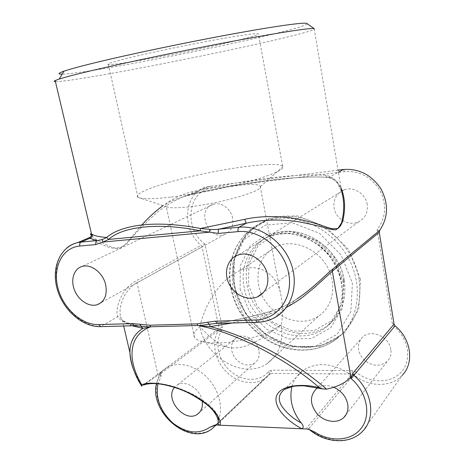 <?xml version="1.0" encoding="UTF-8"?>
<svg xmlns="http://www.w3.org/2000/svg" width="464" height="464" viewBox="0 0 464 464"><rect width="100%" height="100%" fill="white"/><g stroke="black" fill="none" stroke-linecap="round" stroke-linejoin="round"><path stroke-width="0.35" stroke-dasharray="2.32 1.74" d="M216.984 323.414L214.066 323.634M134.45 325.699L101.262 326.453C85.591 326.882 68.428 313.815 60.604 295.974C52.728 278.168 55.164 257.584 66.944 247.846M140.151 326.105L134.92 325.513C125.669 323.449 119.956 320.496 117.781 316.651C114.48 309.505 121.568 288.15 135.946 281.022L201.185 245.299L202.113 246.889L219.089 328.355L218.834 329.933C211.253 341.127 214.31 359.223 225.487 370.945C236.576 382.748 254.139 386.239 265.043 378.27L269.764 373.723L270.831 373.398L351.932 373.984L353.736 374.674C368.19 387.162 390.885 387.846 402.224 375.289L362.744 431.085C350.314 444.68 325.142 442.952 308.949 428.481L355.981 371.966L352.379 370.591L271.399 370.185L268.644 371.449C260.217 382.284 242.388 381.797 230.33 371.014C218.155 360.383 214.095 341.806 221.74 330.617L222.262 327.462L204.96 244.07L201.678 246.053M132.066 325.774C127.385 324.168 124.114 322.213 122.247 319.916L121.423 318.739C117.375 311.779 122.136 290.65 137.008 282.825L202.113 246.889M121.423 318.739C120.837 317.051 119.625 316.355 117.781 316.651L100.491 326.65M287.233 306.977L270.616 313.774L271.208 311.292C280.616 308.282 289.263 304.117 297.14 298.81L291.386 302.342C285.151 306.008 278.336 308.966 270.953 311.216C252.538 316.518 233.56 320.659 214.026 323.64M325.699 389.313C313.02 385.277 294.315 383.345 284.658 389.273L302.818 370.603C297.395 374.657 293.776 379.999 291.96 386.64M218.283 420.831L218.66 419.555C223.561 407.096 218.596 389.052 206.816 377.197C195.06 365.296 178.35 361.294 167.342 367.25L161.153 372.128L161.02 376.681L157.951 383.745M217.749 415.796C216.908 413.25 214.124 409.758 209.409 405.31C206.271 402.543 202.06 399.585 196.771 396.418C183.002 388.931 170.131 384.61 158.16 383.444M167.342 367.25L141.717 386.112L134.073 370.916M266.887 363.77C279.026 355.14 283.794 342.13 281.172 324.742L281.178 324.736C264.573 336.603 246.465 350.894 228.787 347.466C216.473 344.201 208.145 335.217 199.92 326.824C194.52 330.728 192.693 334.231 194.445 337.328C195.692 339.271 198.482 340.75 202.82 341.765C206.724 342.652 211.555 343.058 217.326 342.989C239.639 342.931 271.394 333.72 281.172 324.742C283.26 315.062 282.976 304.285 280.326 292.413C276.318 274.352 258.535 261.418 239.378 270.86C215.516 282.338 202.983 311.414 199.926 326.818L199.92 326.824C205.419 357.628 243.925 379.825 266.887 363.77L318.751 315.955C297.691 330.954 262.949 312.22 258.587 284.821C255.937 266.812 262.085 253.959 277.037 246.256C293.271 239.128 315.99 247.666 326.615 265.617C337.421 283.469 333.512 306.368 318.751 315.955M188.784 206.88C177.381 208.104 170.126 208.116 167.011 206.903L166.228 206.457C156.919 199.421 254.266 178.449 260.13 186.093L260.432 186.638C263.471 190.988 219.507 203.69 188.784 206.88M141.027 55.019C164.877 49.555 198.354 42.792 222.877 38.495C248.095 34.162 259.962 32.741 258.477 34.243C254.794 36.76 215.708 45.861 177.051 53.493C138.359 61.155 103.948 66.555 108.257 63.87C110.861 62.42 121.783 59.467 141.027 55.019M171.373 197.038C194.294 194.283 225.533 188.071 248.571 181.679C272.287 174.864 283.742 169.83 282.947 166.57L282.64 166.153C277.878 161.924 239.111 166.147 201.736 174.174C164.302 182.12 132.24 193.111 137.924 197.258L138.579 197.606C142.686 199.282 153.619 199.091 171.373 197.038M204.96 244.07C183.326 228.851 187.607 190.072 212.228 188.024L344.694 171.663C359.635 170.677 371.409 176.935 380.01 190.426C386.993 204.781 386.036 217.819 377.133 229.547L392.248 323.251L394.284 326.726C408.865 338.749 412.049 360.25 401.325 372C390.81 383.931 369.733 383.577 355.981 371.966M338.07 170.155L207.71 186.615C183.982 191.359 180.525 228.856 201.185 245.299M379.239 231.292L377.133 229.547M215.795 425.018L218.005 423.818L270.831 373.398L271.399 370.185M268.644 371.449L269.445 374.03L215.708 425.012M352.379 370.591L351.932 373.984L306.942 427.64L306.855 429.014M309.511 429.676L308.949 428.481L306.942 427.64M265.043 378.27L211.828 428.974C200.158 437.343 181.064 432.784 168.774 419.357C156.391 406.017 152.592 385.961 160.474 373.839L160.712 372.099L160.376 373.561L161.153 372.128M350.308 377.737L348.748 373.416L352.541 375.086M325.856 175.328C326.209 176.79 327.068 177.532 328.425 177.561C332.468 178.518 335.565 180.566 337.722 183.698L341.748 191.899C338.911 182.329 333.616 176.807 325.856 175.328C299.036 172.788 242.718 180.218 192.119 191.736C181.853 194.277 172.15 198.899 163.021 205.598M141.914 224.941C134.496 233.27 130.744 238.925 124.654 245.079C120.054 248.211 115.6 248.837 111.285 246.947C101.146 242.666 94.534 238.821 91.454 235.41M89.134 237.696C91.773 239.778 97.37 242.626 105.925 246.256C110.345 247.962 114.956 248.675 119.747 248.408L126.776 243.768C134.786 233.781 145.046 223.201 157.563 212.019C167.707 204.16 177.712 198.58 187.578 195.286L192.183 194.033C243.786 182.265 301.24 174.754 328.86 177.497C333.703 178.019 337.763 181.459 341.057 187.81M192.119 191.736L192.206 194.045L210.523 186.105L212.228 188.024M187.618 195.274L192.206 194.045C243.675 182.294 301.217 174.789 328.425 177.561L338.418 172.202M307.151 23.716C304.471 30.456 93.693 73.614 62.182 74.136M55.419 81.612C77.795 82.238 301.182 37.079 314.261 29.232L341.748 191.905M367.215 204.52C365.783 193.848 353.655 186.157 344.23 189.77C335.547 192.699 331.435 203.452 335.42 212.239C339.259 221.079 350.187 225.742 358.428 221.896C365.133 218.347 368.056 212.558 367.215 204.52M232.603 218.092C230.979 208.8 221.229 201.759 213.527 204.201C195.773 208.539 207.872 241.083 224.651 234.419C231.031 231.594 233.682 226.154 232.603 218.092M333.599 387.179C327.717 384.923 322.468 385.108 317.846 387.736M390.816 349.444C389.302 336.876 371.49 328.953 362.941 336.777C356.625 343.522 356.804 351.051 363.486 359.368C371.67 366.386 379.54 367.111 387.08 361.543C390.247 358.33 391.494 354.299 390.816 349.444M202.2 401.047L202.037 400.223C199.897 388.565 185.432 379.726 177.416 384.958L174.574 387.382M258.935 350.546C257.224 340.129 244.151 332.624 236.652 337.577C230.498 342.467 229.79 349.073 234.523 357.396C240.671 364.832 247.306 366.804 254.44 363.3C258.349 360.406 259.852 356.155 258.935 350.546M160.376 373.561L141.92 385.961M348.748 373.416C331.777 362.755 316.465 361.821 302.818 370.603M297.14 298.804L273.69 318.147C268.749 320.612 263.442 321.923 257.758 322.091L217.726 323.205C236.124 320.235 253.953 316.262 271.208 311.292L257.12 322.306M158.067 375.295L137.008 282.825L135.946 281.022M270.616 313.774L232.064 323.002M359.124 279.763C362.291 304.111 355.494 323.066 338.737 336.626C321.419 349.711 296.705 350.674 275.86 340.321C255.014 329.869 239.018 308.966 234.395 286.392C228.259 257.938 242.225 228.584 268.65 219.524C303.462 205.326 353.249 237.069 359.124 279.763M360.476 279.386L348.568 249.562L325.542 226.681L296.658 215.69L268.302 218.469L246.175 233.752L234.175 257.914L233.989 286.131L245.282 313.328L265.982 334.782L292.575 346.62L320.415 346.324L344.172 333.291L358.73 309.453L360.476 279.386M343.58 280.285L342.438 302.708L331.743 320.665L314.041 330.675L293.062 331.116L272.867 322.283L257.108 306.025L248.559 285.354L248.826 263.975L258.071 245.833L274.856 234.558L296.131 232.708L317.614 241.065L334.689 258.129L343.58 280.285M344.201 280.552C339.457 246.912 299.75 222.256 272.565 234.424C253.031 241.877 242.689 264.028 247.26 285.708C253.112 321.987 299.57 346.643 327.253 325.803C341.15 315.247 346.799 300.162 344.201 280.552M232.58 289.327L232.742 262.502L244.128 239.604L265.106 225.202L291.96 222.685L319.29 233.201L341.086 254.933L352.402 283.191L350.842 311.68L337.154 334.283L314.702 346.649L288.312 346.933L263.042 335.652L243.339 315.213L232.58 289.327M231.31 288.492C235.985 311.211 252.085 332.259 273.047 342.803C294.008 353.255 318.849 352.333 336.261 339.196C359.066 322.242 364.588 284.919 346.84 255.507C329.312 225.974 292.697 211.346 265.663 221.241C239.105 230.335 225.11 259.852 231.31 288.492M244.238 287.819C239.615 266 249.986 243.722 269.613 236.246C290.864 227.627 320.189 238.983 334.063 262.386C348.139 285.685 343.389 315.392 324.701 328.286C296.879 349.206 250.166 324.324 244.238 287.819M240.097 288.939L249.435 311.46L266.58 329.202L288.544 338.923L311.396 338.558L330.722 327.741L342.42 308.171L343.679 283.637L333.923 259.347L315.207 240.636L291.705 231.49L268.505 233.525L250.282 245.862L240.306 265.652L240.097 288.939M343.302 169.499L344.694 171.663M222.262 327.462L219.089 328.355L160.712 372.099M394.04 324.121L392.248 323.251M221.74 330.617L218.834 329.933L160.474 373.839L160.092 374.344L161.02 376.681M395.061 325.867L394.284 326.726M216.056 425.03L216.85 424.131L218.005 423.818M123.673 326.006L122.247 319.916L124.34 321.152C124.462 322.004 129.746 323.663 140.203 326.111M228.787 347.466L202.82 341.765M280.326 292.413L260.13 186.093M194.445 337.328L166.228 206.457M239.378 270.86L277.037 246.256M338.737 336.626C313.913 355.494 274.903 347.838 252.457 322.028C246.465 314.824 241.338 306.043 237.069 295.672C233.549 283.133 232.748 270.75 234.656 258.518L241.344 241.785L252.967 228.329L265.663 221.241C238.786 230.55 224.738 260.408 230.985 289.031C235.671 311.709 251.732 332.653 272.704 343.134C293.66 353.522 318.687 352.536 336.261 339.196L338.737 336.626M344.259 280.418C346.875 300.04 341.202 315.166 327.253 325.803L333.784 319.423C338.534 311.518 341.313 303.972 342.119 296.798C342.879 283.139 339.056 270.17 330.646 257.885C315.677 237.29 288.886 228.537 269.613 236.246L272.565 234.424C299.866 222.204 339.509 246.813 344.259 280.418M282.64 166.153L258.477 34.243M137.924 197.258L108.257 63.87M260.432 186.638L282.947 166.57M167.011 206.903L138.579 197.606M269.764 373.723L216.85 424.131L214.577 425.14M160.387 373.311L156.438 383.618M344.23 189.77L238.421 254.91M358.428 221.896L263.569 292.372M213.527 204.201L82.377 266.353M224.651 234.419L101.193 302.563M362.941 336.777L316.361 388.78M387.08 361.543L346.179 414.445M236.652 337.577L177.416 384.958M254.44 363.3L199.682 412.241M187.578 195.286L207.71 186.615"/><path stroke-width="0.7" d="M199.439 325.827L210.302 326.604C229.779 331.667 250.2 339.909 271.556 351.318C292.111 362.57 310.462 375.179 326.615 389.151L322.538 388.907L319.423 387.742C287.494 359.687 236.466 332.81 199.439 325.827L197.832 325.519L197.165 323.872L207.478 322.242L215.429 321.175L217.256 323.414M214.066 323.634L198.412 325.687M341.057 187.81C344.903 197.38 345.587 207.93 343.105 219.466C341.759 224.976 339.138 228.462 335.252 229.935L328.651 228.903C321.013 226.525 311.309 224.205 299.541 221.931C281.167 219.054 263.453 219.46 246.396 223.149L219.292 229.088C218.312 229.842 217.987 231.287 218.306 233.421L200.175 230.817C158.943 222.227 122.397 226.49 108.611 239.436L102.933 242.046L95.851 244.574C95.526 242.626 95.926 241.292 97.057 240.584L102.3 239.581L102.933 242.046L209.003 232.232L210.117 229.396C212.924 229.657 215.98 229.552 219.292 229.088L239.018 227.232C238.073 227.992 237.759 229.454 238.078 231.623L218.306 233.421M95.851 244.574L79.773 246.036C62.402 247.556 52.6 267.223 57.838 287.61C62.831 308.021 81.519 325.165 98.687 324.603L132.42 323.611L149.918 325.189L150.713 326.772L149.779 327.137C128.116 335.669 127.281 360.522 141.81 384.824C148.039 381.42 169.128 382.591 191.8 394.348C214.217 406.255 222.03 419.891 220.029 425.204C218.753 424.885 218.115 424.003 218.126 422.553L218.283 420.831M341.748 191.905C344.416 201.341 344.352 211.683 341.545 222.935L337.862 228.537L331.969 228.775L324.933 226.583C316.483 223.526 306.994 220.928 296.473 218.776C282.309 216.114 262.322 215.4 244.876 219.286L200.512 228.485L200.175 230.817L108.611 239.436L106.639 237.469C114.243 230.921 126.318 226.71 142.877 224.837C159.773 223.184 178.988 224.402 200.512 228.485L210.117 229.396M134.073 370.916C131.48 364.472 130.106 358.44 129.949 352.814L129.943 352.768C129.787 342.072 134.113 333.929 142.929 328.332L141.033 326.244L150.469 326.958M132.42 323.611L134.45 325.699M139.884 324.185L141.033 326.244L140.151 326.105M102.3 239.581L106.639 237.469C99.69 236.959 94.905 235.938 92.284 234.419C92.533 236.304 91.756 237.574 89.946 238.229L89.134 237.696M132.066 325.774L142.929 328.332L149.779 327.137M232.064 323.002L210.302 326.604L209.403 324.388L207.478 322.242M297.244 298.741C313.38 288.022 326.32 274.108 332.821 268.998L379.72 230.353L379.268 232.273L332.346 271.167L314.865 287.146L303.439 296.583C299.002 299.999 293.596 303.462 287.233 306.977M284.658 389.273C278.464 394.052 277.634 399.875 282.164 406.742C287.61 413.847 293.932 419.218 301.13 422.855C303.497 425.459 303.816 427.443 302.087 428.806C289.437 422.478 272.983 408.198 276.434 396.262C280.366 384.407 303.891 383.496 319.423 387.736M141.816 384.824L141.717 386.112M218.66 419.555L217.749 415.796M158.16 383.444C151.322 383.009 146.491 383.531 143.66 384.992M379.72 230.353C388.327 217.465 388.716 203.592 380.892 188.744C371.49 174.8 358.956 168.391 343.302 169.499L338.07 170.155M402.224 375.289C414.509 362.952 411.22 338.848 395.061 325.867L394.04 324.121L379.268 232.273M215.708 425.012L209.89 427.234L214.577 425.146L215.795 425.018L306.855 429.014L309.772 429.78L314.725 432.019L309.645 429.78M332.821 268.998L332.346 271.167L350.883 377.075L352.541 375.086L352.744 373.416L353.916 375.411C372.18 390.572 376.234 417.791 362.744 431.085C350.297 444.75 325.751 443.456 309.633 429.797M163.021 205.598C155.028 211.543 147.993 217.993 141.914 224.941M91.454 235.41C90.091 233.978 90.115 233.514 91.512 234.018L92.284 234.419M244.876 219.286C245.328 221.38 245.839 222.668 246.396 223.149L239.018 227.232C259.44 225.139 282.617 240.868 290.887 263.146C299.315 285.389 291.293 309.482 273.69 318.147C268.604 320.728 263.14 322.115 257.305 322.3L255.577 319.998C277.194 319.661 293.422 298.3 288.741 273.835C284.386 249.354 259.921 229.315 238.078 231.623M62.182 74.136C57.507 74.234 58.11 73.248 63.986 71.178C71.584 68.55 87.023 64.531 110.304 59.108C146.131 50.808 197.531 40.281 237.748 33.025C278.04 25.758 303.172 22.4 306.634 23.357L307.151 23.716M314.261 29.232L314.134 28.594C310.88 27.84 284.786 31.645 242.312 39.469C199.92 47.282 145.458 58.406 107.7 66.944C83.184 72.512 67.007 76.548 59.183 79.06L55.164 80.539C53.836 81.188 53.917 81.548 55.419 81.612M267.537 275.106C265.257 261.296 249.835 250.746 238.421 254.91C227.876 258.233 223.416 271.771 228.746 283.191C233.897 294.686 247.521 301.293 257.503 296.879C265.611 292.743 268.958 285.482 267.537 275.106M105.676 284.757C103.17 273.041 91.228 263.703 82.377 266.353C73.956 268.465 70.325 279.769 74.478 290.099C78.497 300.463 89.279 307.406 97.388 304.662C104.69 301.53 107.451 294.895 105.676 284.757M317.846 387.736L316.361 388.78C309.471 396.117 309.824 404.585 317.422 414.172C324.794 422.083 337.316 423.812 343.76 417.571C347.24 414.085 348.557 409.596 347.71 404.109C345.953 396.337 341.249 390.694 333.599 387.179M174.574 387.382C164.094 398.86 184.974 423.475 197.473 414.219C201.451 411.348 203.029 406.957 202.2 401.047M350.883 377.075C345.732 382.765 337.641 386.79 326.615 389.151M291.96 386.64C289.107 399.028 292.163 411.098 301.13 422.855M215.429 321.175L255.577 319.998M197.832 325.519L150.713 326.772M149.918 325.189L197.165 323.872M98.687 324.603L100.711 326.644L134.386 325.711L140.232 326.117M79.773 246.036C79.443 244.11 79.854 242.8 81.003 242.098L97.057 240.584L89.946 238.229L81.003 242.098L77.749 242.602C59.705 246.912 51.226 268.296 57.205 289.049C63.052 309.877 82.064 327.056 100.491 326.65M66.944 247.846C70.093 245.253 73.701 243.507 77.749 242.602L89.204 237.667C90.88 237.069 91.652 235.851 91.512 234.018L55.164 80.539M216.056 425.03L211.828 428.974C189.115 446.67 149.228 412.252 156.438 383.618M157.951 383.745C155.359 398.153 160.306 411.232 172.788 422.965C186.29 433.283 198.656 434.71 209.89 427.234M352.744 373.416L394.04 324.121M395.061 325.867L351.173 378.624L350.308 377.737M314.725 432.019C330.884 442.598 352.089 441.049 361.659 427.704C371.403 414.503 366.734 391.923 351.173 378.624M338.418 172.202L343.302 169.499M257.12 322.306L217.245 323.414M214.026 323.64L216.984 323.414M322.538 388.907L304.082 385.839C295.052 385.746 294.257 386.292 292.349 386.558L284.676 389.29M218.132 422.553C218.875 418.795 214.6 411.806 211.253 408.627C207.536 404.219 193.024 394.487 183.651 390.781C174.186 386.64 161.188 383.606 154.645 383.525C149.756 383.513 146.085 384.012 143.62 385.021M129.949 352.762C130.883 364.037 134.757 375.121 141.566 386.002M63.986 71.178L59.183 79.06M306.634 23.357L314.134 28.594M263.569 292.372L257.503 296.879M101.193 302.563L97.388 304.662M346.179 414.445L343.76 417.571M199.682 412.241L197.473 414.219M123.673 326.006L129.949 352.814"/></g></svg>
